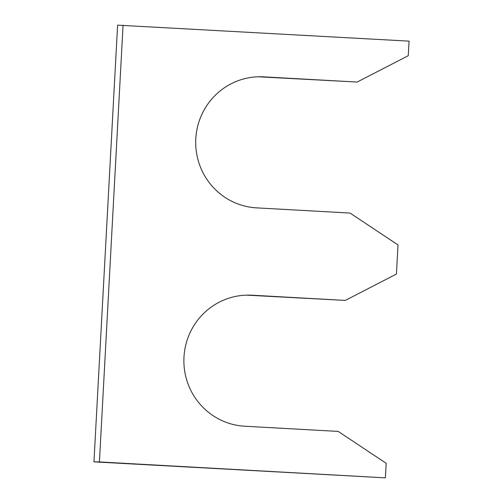 <?xml version="1.0" encoding="UTF-8"?>
<svg xmlns="http://www.w3.org/2000/svg" width="503" height="503" viewBox="0 0 503 503"><rect width="100%" height="100%" fill="white"/><g stroke="black" fill="none" stroke-linecap="round" stroke-linejoin="round"><path stroke-width="0.75" d="M123.065 25.219L99.418 461.93L93.954 461.861L117.608 25.15L409.046 41.139L408.26 55.695L357.149 82.052L258.265 76.783M93.954 461.861L385.392 477.85L386.185 463.294L338.23 431.423L244.772 426.223A65.604 64.441 -89.3 0 1 183.916 358.507A65.604 64.441 -89.3 0 1 249.167 295.116A65.604 64.441 -89.3 0 1 251.865 295.204L345.322 300.41L246.439 295.135M99.418 461.93L385.392 477.85M345.322 300.41L396.433 274.053L398.011 244.936L350.05 213.065L256.599 207.865A65.604 64.441 90.7 0 1 195.736 140.148A65.604 64.441 90.7 0 1 260.994 76.758A65.604 64.441 90.7 0 1 263.691 76.852L357.149 82.052M251.865 295.204L246.47 295.135M263.691 76.852L258.297 76.783"/></g></svg>
